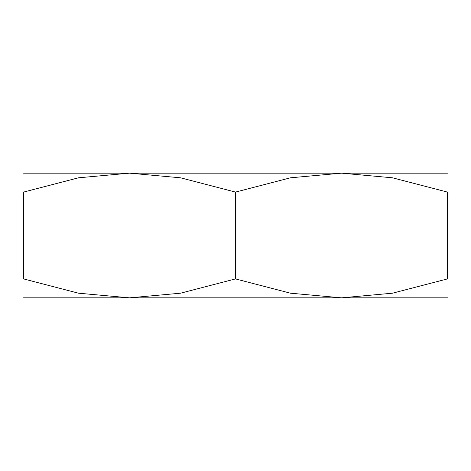 <?xml version="1.0" encoding="UTF-8"?>
<svg xmlns="http://www.w3.org/2000/svg" width="471" height="471" viewBox="0 0 471 471"><rect width="100%" height="100%" fill="white"/><g stroke="black" fill="none" stroke-linecap="round" stroke-linejoin="round"><path stroke-width="0.71" d="M447.45 297.837L341.475 297.837L290.424 293.192L235.5 278.909L180.576 293.192L129.525 297.837L78.474 293.192L23.55 278.909L23.55 192.091L78.474 177.808L129.525 173.163L180.576 177.808L235.5 192.091L290.424 177.808L341.475 173.163L392.526 177.808L447.45 192.091L447.45 278.909L392.526 293.192L341.475 297.837L23.55 297.837M447.45 173.163L23.55 173.163M447.45 192.127C447.45 166.746 447.45 166.746 447.45 192.127M23.55 192.127C23.55 166.746 23.55 166.746 23.55 192.127M447.45 278.873C447.45 304.254 447.45 304.254 447.45 278.873M23.55 278.873C23.55 304.254 23.55 304.254 23.55 278.873M235.5 192.091L235.5 278.909"/></g></svg>
